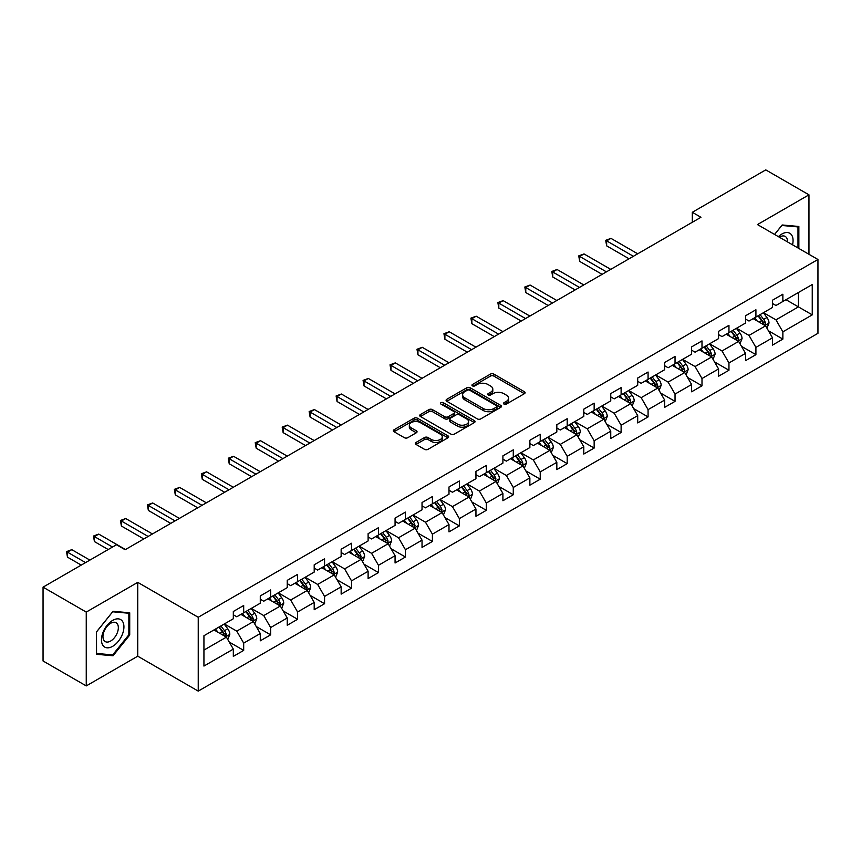 <?xml version="1.0" encoding="UTF-8"?>
<svg xmlns="http://www.w3.org/2000/svg" width="861" height="861" viewBox="0 0 861 861"><rect width="100%" height="100%" fill="white"/><g stroke="black" fill="none" stroke-linecap="round" stroke-linejoin="round"><path stroke-width="1.29" d="M503.997 404.089A1.679 0.969 0 0 0 506.365 404.089L524.392 393.681A2.4 1.388 0 0 0 525.092 392.702A2.4 1.388 0 0 0 524.392 391.723L493.859 374.094A2.4 1.388 0 0 0 490.469 374.094L472.441 384.501A1.679 0.969 0 0 0 471.957 385.19A1.679 0.969 0 0 0 472.441 385.868A1.679 0.969 0 0 0 474.82 385.868L477.155 384.523A7.674 4.434 0 0 1 488.004 384.523L490.555 385.997A7.674 4.434 0 0 1 492.804 389.129A7.674 4.434 0 0 1 490.555 392.261L488.219 393.606A1.679 0.969 0 0 0 487.724 394.295A1.679 0.969 0 0 0 488.219 394.984A1.679 0.969 0 0 0 490.598 394.984L492.922 393.638A7.674 4.434 0 0 1 503.782 393.638L506.322 395.102A7.674 4.434 0 0 1 508.571 398.234A7.674 4.434 0 0 1 506.322 401.366L503.997 402.722A1.679 0.969 0 0 0 503.502 403.4A1.679 0.969 0 0 0 503.997 404.089L503.997 402.722M416.003 442.457A2.4 1.388 0 0 0 415.293 443.437A2.4 1.388 0 0 0 416.003 444.416L424.57 449.356A2.4 1.388 0 0 0 427.96 449.356L447.978 437.808A2.4 1.388 0 0 0 448.678 436.828A2.4 1.388 0 0 0 447.978 435.849L417.445 418.22A2.4 1.388 0 0 0 414.044 418.22L394.037 429.768A2.4 1.388 0 0 0 393.326 430.748A2.4 1.388 0 0 0 394.037 431.727L404.379 437.7A2.4 1.388 0 0 0 407.77 437.7L416.337 432.76A2.4 1.388 0 0 0 417.047 431.781A2.4 1.388 0 0 0 416.337 430.801L411.203 427.842A6.414 3.702 0 0 1 409.33 425.216A6.414 3.702 0 0 1 413.291 421.793A6.414 3.702 0 0 1 420.286 422.6L440.38 434.202A6.414 3.702 0 0 1 442.263 436.828A6.414 3.702 0 0 1 438.303 440.251A6.414 3.702 0 0 1 431.307 439.444L427.96 437.506A2.4 1.388 0 0 0 424.57 437.506L416.003 442.457L416.003 444.416L424.57 439.508L424.57 437.506M137.749 582.359L86.251 612.085L43.05 587.148L43.05 660.979L86.251 685.916L137.749 656.19L198.234 691.114L198.234 617.272L137.749 582.359L137.749 656.19M808.963 254.296L808.963 194.834L757.465 224.57L817.95 259.484L198.234 617.272M808.963 194.834L765.763 169.886L692.309 212.29L692.309 222.267M43.05 587.148L116.493 544.744L125.136 549.727L700.951 217.284L692.309 212.29M477.317 418.898A2.4 1.388 0 0 0 480.718 418.898L500.725 407.35A2.4 1.388 0 0 0 501.436 406.37A2.4 1.388 0 0 0 500.725 405.391L470.192 387.762A2.4 1.388 0 0 0 466.802 387.762L446.784 399.31A2.4 1.388 0 0 0 446.084 400.29A2.4 1.388 0 0 0 446.784 401.269L477.317 418.898M441.607 404.455A1.679 0.969 0 0 1 443.307 404.692L443.307 402.69L474.357 420.62A2.4 1.388 0 0 1 475.057 421.599A2.4 1.388 0 0 1 474.357 422.579L454.339 434.127A2.4 1.388 0 0 1 450.938 434.127L420.405 416.498L420.405 414.539A2.4 1.388 0 0 0 419.705 415.519A2.4 1.388 0 0 0 420.405 416.498M420.405 414.539L428.972 409.599A2.4 1.388 0 0 1 432.373 409.599L444.75 416.746A2.4 1.388 0 0 0 448.14 416.746L453.822 413.463A2.4 1.388 0 0 0 454.533 412.484A2.4 1.388 0 0 0 453.822 411.504L440.94 404.067A1.679 0.969 0 0 1 440.445 403.378A1.679 0.969 0 0 1 441.478 402.485A1.679 0.969 0 0 1 443.307 402.69M198.234 691.114L817.95 333.325L817.95 259.484M229.263 642.069L243.685 650.399L243.685 643.113L260.28 633.535L260.28 640.821L270.645 634.837L270.645 627.551L287.24 617.972L287.24 625.258L297.605 619.274L297.605 611.988L314.2 602.409L314.2 609.696L324.565 603.712L324.565 596.425L341.15 586.847L341.15 594.133L351.525 588.138L351.525 580.863L368.11 571.284L368.11 578.56L378.485 572.576L378.485 565.29L395.07 555.711L395.07 562.997L405.445 557.013L405.445 549.727L422.03 540.148L422.03 547.435L432.405 541.451L432.405 534.164L448.99 524.586L448.99 531.872L459.365 525.888L459.365 518.602L475.95 509.023L475.95 516.309L486.314 510.315L486.314 503.039L502.91 493.461L502.91 500.736L513.274 494.752L513.274 487.466L529.87 477.887L529.87 485.173L540.234 479.19L540.234 471.903L556.83 462.325L556.83 469.611L567.195 463.627L567.195 456.341L583.79 446.762L583.79 454.048L594.155 448.064L594.155 440.778L610.75 431.2L610.75 438.486L621.115 432.491L621.115 425.216L637.7 415.637L637.7 422.912L648.075 416.928L648.075 409.642L664.66 400.074L664.66 407.35L675.035 401.366L675.035 394.08L691.62 384.501L691.62 391.787L701.995 385.803L701.995 378.517L718.58 368.938L718.58 376.225L728.955 370.241L728.955 362.955L745.54 353.376L745.54 360.662L755.915 354.667L755.915 347.392L772.5 337.813L772.5 345.1L782.864 339.105L782.864 331.829L812.246 314.868L812.246 284.528L798.427 292.514L798.427 306.882L812.246 314.868M243.685 650.399L233.32 656.383L233.32 649.108L203.939 666.07L203.939 635.73L233.32 618.768L233.32 611.493L243.685 605.498L243.685 612.784L260.28 603.206L260.28 595.92L270.645 589.936L270.645 597.222L287.24 587.643L287.24 580.357L297.605 574.373L297.605 581.659L314.2 572.081L314.2 564.794L324.565 558.811L324.565 566.097L341.15 556.518L341.15 549.232L351.525 543.248L351.525 550.523L368.11 540.945L368.11 533.669L378.485 527.675L378.485 534.961L395.07 525.382L395.07 518.096L405.445 512.112L405.445 519.398L422.03 509.82L422.03 502.533L432.405 496.549L432.405 503.836L448.99 494.257L448.99 486.971L459.365 480.987L459.365 488.273L475.95 478.694L475.95 471.408L486.314 465.424L486.314 472.7L502.91 463.121L502.91 455.846L513.274 449.851L513.274 457.137L529.87 447.559L529.87 440.272L540.234 434.288L540.234 441.575L556.83 431.996L556.83 424.71L567.195 418.726L567.195 426.012L583.79 416.433L583.79 409.147L594.155 403.163L594.155 410.449L610.75 400.871L610.75 393.585L621.115 387.601L621.115 394.876L637.7 385.297L637.7 378.022L648.075 372.027L648.075 379.314L664.66 369.735L664.66 362.459L675.035 356.465L675.035 363.751L691.62 354.172L691.62 346.886L701.995 340.902L701.995 348.188L718.58 338.61L718.58 331.324L728.955 325.34L728.955 332.626L745.54 323.047L745.54 315.761L755.915 309.777L755.915 317.052L772.5 307.474L772.5 300.198L782.864 294.204L782.864 301.49L812.246 284.528M240.919 614.377L253.36 621.567L236.775 631.145L224.334 623.956M233.32 614.786L236.775 616.777L243.685 612.784M236.775 631.145L243.685 643.113M253.36 621.567L260.28 633.535M267.879 598.815L280.32 606.004L263.735 615.583L251.294 608.393M260.28 599.213L263.735 601.215L270.645 597.222M263.735 615.583L270.645 627.551M280.32 606.004L287.24 617.972M294.839 583.252L307.28 590.442L290.695 600.02L278.254 592.831M287.24 583.65L290.695 585.652L297.605 581.659M290.695 600.02L297.605 611.988M307.28 590.442L314.2 602.409M321.799 567.69L334.24 574.868L317.655 584.447L305.214 577.268M314.2 568.088L317.655 570.079L324.565 566.097M317.655 584.447L324.565 596.425M334.24 574.868L341.15 586.847M348.759 552.127L361.2 559.306L344.615 568.884L332.163 561.706M341.15 552.525L344.615 554.516L351.525 550.523M344.615 568.884L351.525 580.863M361.2 559.306L368.11 571.284M375.719 536.564L388.16 543.743L371.575 553.322L359.123 546.132M368.11 536.963L371.575 538.954L378.485 534.961M371.575 553.322L378.485 565.29M388.16 543.743L395.07 555.711M402.679 520.991L415.12 528.18L398.525 537.759L386.083 530.57M395.07 521.389L398.525 523.391L405.445 519.398M398.525 537.759L405.445 549.727M415.12 528.18L422.03 540.148M429.639 505.429L442.08 512.618L425.485 522.196L413.043 515.007M422.03 505.827L425.485 507.829L432.405 503.836M425.485 522.196L432.405 534.164M442.08 512.618L448.99 524.586M456.599 489.866L469.041 497.045L452.445 506.623L440.003 499.445M448.99 490.264L452.445 492.255L459.365 488.273M452.445 506.623L459.365 518.602M469.041 497.045L475.95 509.023M483.559 474.303L496.001 481.482L479.405 491.061L466.963 483.882M475.95 474.702L479.405 476.693L486.314 472.7M479.405 491.061L486.314 503.039M496.001 481.482L502.91 493.461M510.508 458.741L522.961 465.919L506.365 475.498L493.923 468.319M502.91 459.139L506.365 461.13L513.274 457.137M506.365 475.498L513.274 487.466M522.961 465.919L529.87 477.887M537.468 443.167L549.91 450.357L533.325 459.935L520.883 452.746M529.87 443.566L533.325 445.567L540.234 441.575M533.325 459.935L540.234 471.903M549.91 450.357L556.83 462.325M564.429 427.605L576.87 434.794L560.285 444.373L547.844 437.184M556.83 428.003L560.285 430.005L567.195 426.012M560.285 444.373L567.195 456.341M576.87 434.794L583.79 446.762M591.389 412.042L603.83 419.221L587.245 428.8L574.804 421.621M583.79 412.441L587.245 414.432L594.155 410.449M587.245 428.8L594.155 440.778M603.83 419.221L610.75 431.2M618.349 396.48L630.79 403.658L614.205 413.237L601.764 406.058M610.75 396.878L614.205 398.869L621.115 394.876M614.205 413.237L621.115 425.216M630.79 403.658L637.7 415.637M645.309 380.917L657.75 388.096L641.165 397.674L628.713 390.496M637.7 381.315L641.165 383.306L648.075 379.314M641.165 397.674L648.075 409.642M657.75 388.096L664.66 400.074M672.269 365.344L684.71 372.533L668.125 382.112L655.673 374.922M664.66 365.742L668.125 367.744L675.035 363.751M668.125 382.112L675.035 394.08M684.71 372.533L691.62 384.501M699.229 349.781L711.67 356.971L695.075 366.549L682.633 359.36M691.62 350.179L695.075 352.181L701.995 348.188M695.075 366.549L701.995 378.517M711.67 356.971L718.58 368.938M726.189 334.219L738.63 341.397L722.035 350.976L709.593 343.797M718.58 334.617L722.035 336.608L728.955 332.626M722.035 350.976L728.955 362.955M738.63 341.397L745.54 353.376M753.149 318.656L765.59 325.835L748.995 335.413L736.553 328.235M745.54 319.054L748.995 321.045L755.915 317.052M748.995 335.413L755.915 347.392M765.59 325.835L772.5 337.813M785.975 299.693L798.427 306.882L775.955 319.851L763.513 312.672M772.5 303.492L775.955 305.483L782.864 301.49M775.955 319.851L782.864 331.829M86.251 612.085L86.251 685.916M203.939 650.098L226.411 637.129L213.958 629.951M226.411 637.129L233.32 649.108M768.442 330.775L782.864 339.105M741.482 346.337L755.915 354.667M714.522 361.911L728.955 370.241M687.562 377.473L701.995 385.803M660.602 393.036L675.035 401.366M633.642 408.598L648.075 416.928M606.682 424.161L621.115 432.491M579.722 439.734L594.155 448.064M552.762 455.297L567.195 463.627M525.813 470.859L540.234 479.19M498.853 486.422L513.274 494.752M471.893 501.985L486.314 510.315M444.933 517.558L459.365 525.888M417.972 533.12L432.405 541.451M391.012 548.683L405.445 557.013M364.052 564.246L378.485 572.576M337.092 579.808L351.525 588.138M310.132 595.381L324.565 603.712M283.172 610.944L297.605 619.274M256.212 626.507L270.645 634.837M798.857 248.463L798.857 226.475L782.175 224.979L774.566 234.44M96.367 654.285L113.039 655.77L129.72 635.031L129.72 612.795L113.039 611.299L96.367 632.049L96.367 654.285M128.849 634.525L129.72 635.031M111.273 654.758L113.039 655.77M504.664 404.326L506.322 403.368A7.674 4.434 0 0 0 508.571 400.236L508.571 398.234M492.804 389.129L492.804 391.12A7.674 4.434 0 0 1 490.555 394.263L488.887 395.221M524.36 393.703L493.859 376.096A2.4 1.388 0 0 0 490.469 376.096L473.12 386.105M500.693 407.361L470.192 389.753A2.4 1.388 0 0 0 466.802 389.753L446.816 401.291L446.784 399.31M496.485 407.049A1.679 0.969 0 0 0 496.98 406.37A1.679 0.969 0 0 0 496.485 405.682L469.686 390.205A1.679 0.969 0 0 0 467.308 390.205L464.854 391.626A7.674 4.434 0 0 0 462.605 394.758A7.674 4.434 0 0 0 464.854 397.89L483.172 408.469A7.674 4.434 0 0 0 494.031 408.469L496.485 407.049L496.485 409.05A1.679 0.969 0 0 0 496.98 408.362L496.98 406.37M462.605 394.758L462.605 396.76A7.674 4.434 0 0 0 464.854 399.891L464.854 397.89M496.485 409.05L494.031 410.471A7.674 4.434 0 0 1 483.172 410.471L464.854 399.891M420.437 416.52L428.972 411.59L428.972 409.599M454.533 412.484L454.533 414.485A2.4 1.388 0 0 1 453.822 415.465L448.14 418.747A2.4 1.388 0 0 1 444.75 418.747L432.373 411.59A2.4 1.388 0 0 0 428.972 411.59M443.307 404.692L474.325 422.59M457.6 424.161A6.414 3.702 0 0 0 464.596 424.968A6.414 3.702 0 0 0 468.556 421.546A6.414 3.702 0 0 0 466.673 418.93L459.591 414.841A2.4 1.388 0 0 0 456.201 414.841L450.518 418.112A2.4 1.388 0 0 0 449.819 419.092A2.4 1.388 0 0 0 450.518 420.071L457.6 424.161L457.6 426.163A6.414 3.702 0 0 0 464.596 426.959A6.414 3.702 0 0 0 468.556 423.537L468.556 421.546M449.819 419.092L449.819 421.094A2.4 1.388 0 0 0 450.518 422.073L450.518 420.071M457.6 426.163L450.518 422.073M442.263 436.828L442.263 438.819A6.414 3.702 0 0 1 438.303 442.242A6.414 3.702 0 0 1 431.307 441.435L427.96 439.508A2.4 1.388 0 0 0 424.57 439.508M409.33 425.216L409.33 427.217A6.414 3.702 0 0 0 411.203 429.833L411.203 427.842M416.304 432.782L411.203 429.833M447.946 437.818L417.445 420.211A2.4 1.388 0 0 0 414.044 420.211L394.069 431.748M766.957 328.202L769.013 323.026A6.479 3.735 -120 0 0 766.947 317.505L763.373 312.747M757.153 320.97L754.731 317.741M637.7 253.801L610.966 238.368L606.65 240.865L606.65 245.848L629.068 258.784M764.59 325.264L765.515 323.295A6.479 3.735 -120 0 0 763.653 319.409L760.091 314.642M758.466 315.578L762.426 320.862A3.304 1.905 60 0 1 763.029 321.863L765.515 323.295M758.014 315.836L761.587 320.604A6.479 3.735 60 0 1 763.438 324.5M606.65 245.848L605.703 240.316L633.384 256.298M605.703 240.316L610.966 238.368M796.92 226.292L797.986 226.917L797.986 247.968M774.609 234.461L781.831 225.474L797.986 226.917M792.529 244.815A15.885 9.17 120 0 0 789.774 233.256A15.885 9.17 120 0 0 778.398 236.657M787.46 241.887A10.881 6.275 120 0 0 785.221 236.42A10.881 6.275 120 0 0 779.366 237.216M112.694 646.31A15.885 9.17 120 0 0 123.93 626.851A15.885 9.17 120 0 0 112.694 620.372A15.885 9.17 120 0 0 101.458 639.82A15.885 9.17 120 0 0 112.694 646.31M110.649 641.036A10.881 6.275 120 0 0 117.753 631.457A10.881 6.275 120 0 0 116.084 622.74A10.881 6.275 120 0 0 110.649 623.278A10.881 6.275 120 0 0 103.546 632.867A10.881 6.275 120 0 0 105.214 641.574A10.881 6.275 120 0 0 110.649 641.036M96.54 631.899L112.694 611.794L128.849 613.236L128.849 634.783L112.694 654.887L96.54 653.445L96.507 631.877M127.783 612.623L128.849 613.236M739.997 343.765L742.053 338.588A6.479 3.735 -120 0 0 739.986 333.078L736.413 328.31M730.193 336.533L727.771 333.304M610.74 269.364L584.016 253.93L579.69 256.427L579.69 261.41L602.108 274.358M737.629 340.827L738.555 338.868A6.479 3.735 -120 0 0 736.704 334.972L733.131 330.204M731.506 331.141L735.466 336.425A3.304 1.905 60 0 1 736.069 337.426L738.555 338.868M731.054 331.41L734.627 336.167A6.479 3.735 60 0 1 736.478 340.063M579.69 261.41L578.743 255.878L606.424 271.861M578.743 255.878L584.016 253.93M713.037 359.328L715.093 354.151A6.479 3.735 -120 0 0 713.026 348.64L709.453 343.873M703.243 352.095L700.811 348.866M583.79 284.926L557.056 269.493L552.73 271.99L552.73 276.984L575.148 289.92M710.669 356.389L711.595 354.431A6.479 3.735 -120 0 0 709.744 350.535L706.171 345.778M704.546 346.714L708.506 351.988A3.304 1.905 60 0 1 709.109 352.988L711.595 354.431M704.104 346.972L707.667 351.729A6.479 3.735 60 0 1 709.518 355.625M552.73 276.984L551.783 271.441L579.464 287.423M551.783 271.441L557.056 269.493M686.077 374.901L688.133 369.713A6.479 3.735 -120 0 0 686.066 364.203L682.493 359.446M676.283 367.669L673.862 364.429M556.83 300.5L530.096 285.056L525.77 287.552L525.77 292.546L548.188 305.483M683.709 371.952L684.635 369.993A6.479 3.735 -120 0 0 682.784 366.097L679.211 361.34M677.596 362.277L681.546 367.561A3.304 1.905 60 0 1 682.149 368.562L684.635 369.993M677.144 362.535L680.707 367.292A6.479 3.735 60 0 1 682.558 371.188M525.77 292.546L524.823 287.004L552.504 302.986M524.823 287.004L530.096 285.056M659.117 390.464L661.173 385.287A6.479 3.735 -120 0 0 659.106 379.766L655.533 375.009M649.323 383.231L646.902 379.992M529.87 316.062L503.136 300.629L498.81 303.115L498.81 308.109L521.228 321.045M656.749 387.515L657.675 385.556A6.479 3.735 -120 0 0 655.824 381.66L652.251 376.903M650.636 377.839L654.586 383.123A3.304 1.905 60 0 1 655.189 384.124L657.675 385.556M650.184 378.097L653.747 382.865A6.479 3.735 60 0 1 655.598 386.761M498.81 308.109L497.862 302.566L525.544 318.559M497.862 302.566L503.136 300.629M632.157 406.026L634.213 400.849A6.479 3.735 -120 0 0 632.146 395.328L628.584 390.571M622.363 398.794L619.942 395.554M502.91 331.625L476.176 316.191L471.85 318.688L471.85 323.671L494.268 336.608M629.789 403.077L630.715 401.118A6.479 3.735 -120 0 0 628.864 397.233L625.29 392.465M623.676 393.402L627.626 398.686A3.304 1.905 60 0 1 628.229 399.687L630.715 401.118M623.224 393.66L626.786 398.428A6.479 3.735 60 0 1 628.638 402.324M471.85 323.671L470.902 318.139L498.584 334.122M470.902 318.139L476.176 316.191M605.197 421.589L607.253 416.412A6.479 3.735 -120 0 0 605.186 410.901L601.624 406.134M595.403 414.356L592.981 411.127M475.95 347.187L449.216 331.754L444.9 334.251L444.9 339.234L467.308 352.181M602.829 418.65L603.755 416.692A6.479 3.735 -120 0 0 601.904 412.796L598.341 408.028M596.716 408.964L600.677 414.249A3.304 1.905 60 0 1 601.269 415.25L603.755 416.692M596.264 409.233L599.826 413.99A6.479 3.735 60 0 1 601.688 417.886M444.9 339.234L443.942 333.702L471.634 349.684M443.942 333.702L449.216 331.754M578.237 437.151L580.292 431.974A6.479 3.735 -120 0 0 578.226 426.464L574.664 421.696M568.443 429.919L566.021 426.69M448.99 362.75L422.256 347.317L417.94 349.814L417.94 354.807L440.348 367.744M575.869 434.213L576.795 432.254A6.479 3.735 -120 0 0 574.944 428.358L571.381 423.59M569.756 424.538L573.717 429.811A3.304 1.905 60 0 1 574.309 430.812L576.795 432.254M569.304 424.796L572.866 429.553A6.479 3.735 60 0 1 574.728 433.449M417.94 354.807L416.982 349.265L444.674 365.247M416.982 349.265L422.256 347.317M551.277 452.725L553.332 447.537A6.479 3.735 -120 0 0 551.266 442.027L547.704 437.27M541.483 445.492L539.061 442.253M422.03 378.323L395.296 362.879L390.98 365.376L390.98 370.37L413.388 383.306M548.909 449.776L549.835 447.817A6.479 3.735 -120 0 0 547.983 443.921L544.421 439.164M542.796 440.1L546.757 445.385A3.304 1.905 60 0 1 547.348 446.385L549.835 447.817M542.344 440.358L545.917 445.115A6.479 3.735 60 0 1 547.768 449.011M390.98 370.37L390.022 364.827L417.714 380.81M390.022 364.827L395.296 362.879M524.317 468.287L526.372 463.11A6.479 3.735 -120 0 0 524.306 457.589L520.744 452.832M514.523 461.055L512.101 457.815M395.07 393.886L368.336 378.453L364.02 380.939L364.02 385.932L386.428 398.869M521.949 465.338L522.885 463.379A6.479 3.735 -120 0 0 521.023 459.483L517.461 454.726M515.836 455.663L519.796 460.947A3.304 1.905 60 0 1 520.388 461.948L522.885 463.379M515.384 455.921L518.957 460.689A6.479 3.735 60 0 1 520.808 464.574M364.02 385.932L363.073 380.39L390.754 396.372M363.073 380.39L368.336 378.453M497.357 483.85L499.412 478.673A6.479 3.735 -120 0 0 497.346 473.152L493.784 468.395M487.563 476.617L485.141 473.378M368.11 409.449L341.376 394.015L337.06 396.512L337.06 401.495L359.467 414.432M495 480.901L495.925 478.942A6.479 3.735 -120 0 0 494.063 475.046L490.501 470.289M488.876 471.225L492.836 476.51A3.304 1.905 60 0 1 493.439 477.511L495.925 478.942M488.424 471.484L491.997 476.251A6.479 3.735 60 0 1 493.848 480.147M337.06 401.495L336.113 395.963L363.794 411.945M336.113 395.963L341.376 394.015M470.407 499.412L472.463 494.236A6.479 3.735 -120 0 0 470.397 488.725L466.823 483.957M460.603 492.18L458.181 488.951M341.15 425.011L314.416 409.578L310.1 412.075L310.1 417.058L332.518 430.005M468.04 496.474L468.965 494.515A6.479 3.735 -120 0 0 467.103 490.619L463.541 485.852M461.916 486.788L465.876 492.072A3.304 1.905 60 0 1 466.479 493.073L468.965 494.515M461.464 487.057L465.037 491.814A6.479 3.735 60 0 1 466.888 495.71M310.1 417.058L309.153 411.526L336.834 427.508M309.153 411.526L314.416 409.578M443.447 514.975L445.503 509.798A6.479 3.735 -120 0 0 443.437 504.288L439.863 499.52M433.653 507.742L431.221 504.514M314.2 440.574L287.466 425.14L283.14 427.637L283.14 432.62L305.558 445.567M441.08 512.037L442.005 510.078A6.479 3.735 -120 0 0 440.154 506.182L436.581 501.414M434.956 502.361L438.916 507.635A3.304 1.905 60 0 1 439.519 508.636L442.005 510.078M434.504 502.62L438.077 507.377A6.479 3.735 60 0 1 439.928 511.273M283.14 432.62L282.193 427.088L309.874 443.071M282.193 427.088L287.466 425.14M416.487 530.548L418.543 525.361A6.479 3.735 -120 0 0 416.476 519.85L412.903 515.093M406.693 523.316L404.261 520.076M287.24 456.136L260.506 440.703L256.18 443.2L256.18 448.194L278.598 461.13M414.119 527.599L415.045 525.64A6.479 3.735 -120 0 0 413.194 521.744L409.621 516.987M407.996 517.924L411.956 523.197A3.304 1.905 60 0 1 412.559 524.209L415.045 525.64M407.554 518.182L411.117 522.939A6.479 3.735 60 0 1 412.968 526.835M256.18 448.194L255.233 442.651L282.914 458.633M255.233 442.651L260.506 440.703M389.527 546.111L391.583 540.934A6.479 3.735 -120 0 0 389.516 535.413L385.943 530.656M379.733 538.878L377.312 535.639M260.28 471.71L233.546 456.276L229.22 458.762L229.22 463.756L251.638 476.693M387.159 543.162L388.085 541.203A6.479 3.735 -120 0 0 386.234 537.307L382.661 532.55M381.046 533.486L384.996 538.771A3.304 1.905 60 0 1 385.599 539.772L388.085 541.203M380.594 533.745L384.157 538.512A6.479 3.735 60 0 1 386.008 542.398M229.22 463.756L228.273 458.213L255.954 474.196M228.273 458.213L233.546 456.276M362.567 561.673L364.623 556.497A6.479 3.735 -120 0 0 362.556 550.975L358.994 546.218M352.773 554.441L350.352 551.201M233.32 487.272L206.586 471.839L202.26 474.336L202.26 479.319L224.678 492.255M360.199 558.724L361.125 556.766A6.479 3.735 -120 0 0 359.274 552.87L355.701 548.113M354.086 549.049L358.036 554.333A3.304 1.905 60 0 1 358.639 555.334L361.125 556.766M353.634 549.307L357.197 554.075A6.479 3.735 60 0 1 359.048 557.971M202.26 479.319L201.313 473.787L228.994 489.769M201.313 473.787L206.586 471.839M335.607 577.236L337.663 572.059A6.479 3.735 -120 0 0 335.596 566.549L332.034 561.781M325.813 570.004L323.392 566.775M206.36 502.835L179.626 487.401L175.3 489.898L175.3 494.881L197.718 507.829M333.239 574.298L334.165 572.339A6.479 3.735 -120 0 0 332.314 568.443L328.751 563.675M327.126 564.612L331.076 569.896A3.304 1.905 60 0 1 331.679 570.897L334.165 572.339M326.674 564.87L330.237 569.638A6.479 3.735 60 0 1 332.098 573.534M175.3 494.881L174.352 489.349L202.034 505.332M174.352 489.349L179.626 487.401M308.647 592.798L310.703 587.622A6.479 3.735 -120 0 0 308.636 582.111L305.074 577.344M298.853 585.566L296.432 582.337M179.4 518.397L152.666 502.964L148.35 505.461L148.35 510.444L170.758 523.391M306.279 589.86L307.205 587.902A6.479 3.735 -120 0 0 305.354 584.006L301.791 579.238M300.166 580.174L304.127 585.458A3.304 1.905 60 0 1 304.719 586.459L307.205 587.902M299.714 580.443L303.276 585.2A6.479 3.735 60 0 1 305.138 589.096M148.35 510.444L147.392 504.912L175.084 520.894M147.392 504.912L152.666 502.964M281.687 608.372L283.743 603.184A6.479 3.735 -120 0 0 281.676 597.674L278.114 592.906M271.893 601.139L269.471 597.9M152.44 533.96L125.706 518.526L121.39 521.023L121.39 526.017L143.798 538.954M279.319 605.423L280.245 603.464A6.479 3.735 -120 0 0 278.394 599.568L274.831 594.811M273.206 595.747L277.167 601.021A3.304 1.905 60 0 1 277.759 602.033L280.245 603.464M272.754 596.006L276.316 600.763A6.479 3.735 60 0 1 278.178 604.659M121.39 526.017L120.432 520.475L148.124 536.457M120.432 520.475L125.706 518.526M254.727 623.934L256.782 618.758A6.479 3.735 -120 0 0 254.716 613.236L251.154 608.479M244.933 616.702L242.511 613.462M125.48 549.533L98.746 534.1L94.43 536.586L94.43 541.58L108.195 549.533M252.359 620.985L253.285 619.027A6.479 3.735 -120 0 0 251.434 615.131L247.871 610.374M246.246 611.31L250.207 616.594A3.304 1.905 60 0 1 250.799 617.595L253.285 619.027M245.794 611.568L249.367 616.325A6.479 3.735 60 0 1 251.218 620.221M94.43 541.58L93.472 536.037L112.522 547.036M93.472 536.037L98.746 534.1M227.767 639.497L229.822 634.32A6.479 3.735 -120 0 0 227.756 628.799L224.194 624.042M217.973 632.265L215.551 629.025M89.878 560.102L71.786 549.662L67.47 552.159L67.47 557.142L81.246 565.096M225.399 636.548L226.335 634.589A6.479 3.735 -120 0 0 224.473 630.693L220.911 625.936M219.286 626.873L223.247 632.157A3.304 1.905 60 0 1 223.849 633.158L226.335 634.589M218.834 627.131L222.407 631.899A6.479 3.735 60 0 1 224.258 635.795M67.47 557.142L66.523 551.61L85.562 562.599M66.523 551.61L71.786 549.662M506.322 403.368L506.322 401.366M488.219 394.984L488.219 393.606M490.555 394.263L490.555 392.261M472.441 385.868L472.441 384.501M490.469 376.096L490.469 374.094M493.859 376.096L493.859 374.094M524.392 393.681L524.392 391.723M466.802 389.753L466.802 387.762M470.192 389.753L470.192 387.762M500.725 407.35L500.725 405.391M483.172 410.471L483.172 408.469M494.031 410.471L494.031 408.469M432.373 411.59L432.373 409.599M444.75 418.747L444.75 416.746M448.14 418.747L448.14 416.746M453.822 415.465L453.822 413.463M474.357 422.579L474.357 420.62M427.96 439.508L427.96 437.506M431.307 441.435L431.307 439.444M416.337 432.76L416.337 430.801M394.037 431.727L394.037 429.768M414.044 420.211L414.044 418.22M417.445 420.211L417.445 418.22M447.978 437.808L447.978 435.849M764.945 325.469L768.97 323.144M763.653 319.409L766.947 317.505M759.047 322.068L761.587 320.604M737.985 341.031L742.01 338.717M736.704 334.972L739.986 333.078M732.098 337.63L734.627 336.167M711.025 356.594L715.05 354.28M709.744 350.535L713.026 348.64M705.137 353.193L707.667 351.729M684.075 372.167L688.09 369.843M682.784 366.097L686.066 364.203M678.177 368.756L680.707 367.292M657.115 387.73L661.13 385.405M655.824 381.66L659.106 379.766M651.217 384.318L653.747 382.865M630.155 403.292L634.17 400.968M628.864 397.233L632.146 395.328M624.257 399.891L626.786 398.428M603.195 418.855L607.209 416.541M601.904 412.796L605.186 410.901M597.297 415.454L599.826 413.99M576.235 434.418L580.249 432.104M574.944 428.358L578.226 426.464M570.337 431.017L572.866 429.553M549.275 449.991L553.289 447.666M547.983 443.921L551.266 442.027M543.377 446.579L545.917 445.115M522.315 465.553L526.329 463.229M521.023 459.483L524.306 457.589M516.417 462.142L518.957 460.689M495.355 481.116L499.38 478.791M494.063 475.046L497.346 473.152M489.457 477.715L491.997 476.251M468.395 496.679L472.42 494.365M467.103 490.619L470.397 488.725M462.497 493.278L465.037 491.814M441.435 512.241L445.46 509.927M440.154 506.182L443.437 504.288M435.548 508.84L438.077 507.377M414.485 527.815L418.5 525.49M413.194 521.744L416.476 519.85M408.588 524.403L411.117 522.939M387.525 543.377L391.54 541.052M386.234 537.307L389.516 535.413M381.627 539.965L384.157 538.512M360.565 558.94L364.58 556.615M359.274 552.87L362.556 550.975M354.667 555.539L357.197 554.075M333.605 574.502L337.62 572.188M332.314 568.443L335.596 566.549M327.707 571.101L330.237 569.638M306.645 590.065L310.66 587.751M305.354 584.006L308.636 582.111M300.747 586.664L303.276 585.2M279.685 605.627L283.7 603.313M278.394 599.568L281.676 597.674M273.787 602.226L276.316 600.763M252.725 621.201L256.739 618.876M251.434 615.131L254.716 613.236M246.827 617.789L249.367 616.325M225.765 636.763L229.779 634.439M224.473 630.693L227.756 628.799M219.867 633.362L222.407 631.899"/></g></svg>

